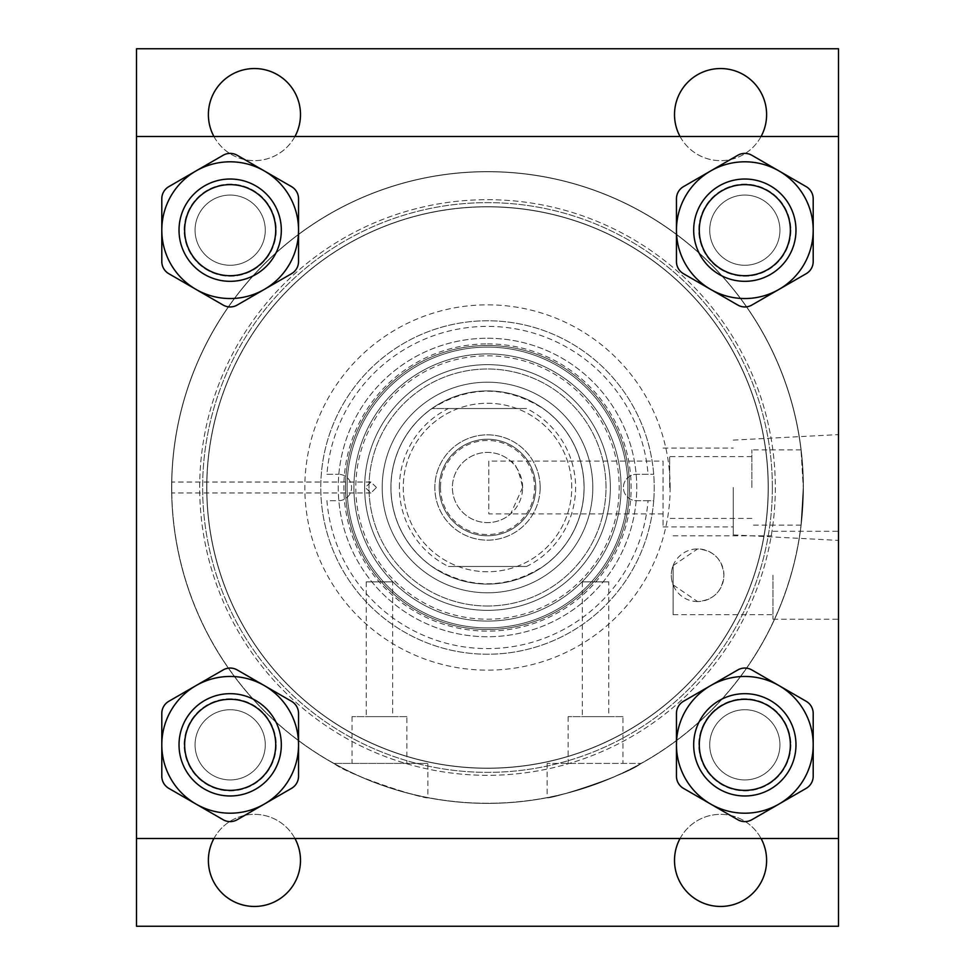 <?xml version="1.0" encoding="UTF-8"?>
<svg xmlns="http://www.w3.org/2000/svg" width="975" height="975" viewBox="0 0 975 975"><rect width="100%" height="100%" fill="white"/><g stroke="black" fill="none" stroke-linecap="round" stroke-linejoin="round"><path stroke-width="0.73" stroke-dasharray="4.88 3.66" d="M199.68 487.5A287.82 287.82 0 0 1 487.5 199.68A287.82 287.82 0 0 1 775.32 487.5A287.82 287.82 0 0 1 487.5 775.32A287.82 287.82 0 0 1 199.68 487.5A287.82 287.82 0 0 1 487.5 199.68A287.82 287.82 0 0 1 775.32 487.5A287.82 287.82 0 0 1 487.5 775.32A287.82 287.82 0 0 1 199.68 487.5M768.3 487.5A280.8 280.8 0 0 0 487.5 206.7A280.8 280.8 0 0 0 206.7 487.5A280.8 280.8 0 0 1 487.5 206.7A280.8 280.8 0 0 1 768.3 487.5A280.8 280.8 0 0 1 487.5 768.3A280.8 280.8 0 0 1 206.7 487.5A280.8 280.8 0 0 0 487.5 768.3A280.8 280.8 0 0 0 768.3 487.5A280.8 280.8 0 0 0 487.5 206.7A280.8 280.8 0 0 0 206.7 487.5A280.8 280.8 0 0 1 487.5 206.7A280.8 280.8 0 0 1 768.3 487.5A280.8 280.8 0 0 1 487.5 768.3A280.8 280.8 0 0 1 206.7 487.5A280.8 280.8 0 0 0 487.5 768.3A280.8 280.8 0 0 0 768.3 487.5M772.358 487.5A284.858 284.858 0 0 0 487.5 202.642A284.858 284.858 0 0 0 202.642 487.5A284.858 284.858 0 0 0 487.5 772.358A284.858 284.858 0 0 0 772.358 487.5A284.858 284.858 0 0 0 487.5 202.642A284.858 284.858 0 0 0 202.642 487.5A284.858 284.858 0 0 0 487.5 772.358A284.858 284.858 0 0 0 772.358 487.5M171.6 487.5A315.9 315.9 0 0 0 487.5 803.4A315.9 315.9 0 0 0 803.4 487.5A315.9 315.9 0 0 0 487.5 171.6A315.9 315.9 0 0 0 171.6 487.5A315.9 315.9 0 0 0 487.5 803.4A315.9 315.9 0 0 0 803.4 487.5A315.9 315.9 0 0 0 487.5 171.6A315.9 315.9 0 0 0 171.6 487.5A315.9 315.9 0 0 0 487.5 803.4A315.9 315.9 0 0 0 803.4 487.5A315.9 315.9 0 0 0 487.5 171.6A315.9 315.9 0 0 0 171.6 487.5A315.9 315.9 0 0 0 487.5 803.4A315.9 315.9 0 0 0 803.4 487.5A315.9 315.9 0 0 0 487.5 171.6A315.9 315.9 0 0 0 171.6 487.5M406.88 716.637L352.036 716.637L406.88 716.637L406.88 763.401L352.036 763.401L406.88 763.401M352.036 716.637L352.036 763.401M392.657 581.868L366.259 581.868L392.657 581.868L392.657 716.637L366.259 716.637L392.657 716.637M366.259 581.868L366.259 716.637M427.891 797.587C428.805 800.694 348.282 775.552 333.938 763.401C348.331 775.576 428.756 800.682 427.891 797.587L427.891 763.401L333.938 763.401L427.891 763.401M622.964 716.637L568.12 716.637L622.964 716.637L622.964 763.401L568.12 763.401L622.964 763.401M568.12 716.637L568.12 763.401M608.741 581.868L582.343 581.868L608.741 581.868L608.741 716.637L582.343 716.637L608.741 716.637M582.343 581.868L582.343 716.637M171.746 487.5L171.783 482.028L171.746 487.5A315.754 315.754 0 0 0 487.5 803.254A315.754 315.754 0 0 0 803.254 487.5L801.011 525.135L803.254 487.5L801.011 449.865L803.254 487.5A315.754 315.754 0 0 0 487.5 171.746A315.754 315.754 0 0 0 171.746 487.5A315.754 315.754 0 0 0 487.5 803.254A315.754 315.754 0 0 0 803.254 487.5A315.754 315.754 0 0 0 487.5 171.746A315.754 315.754 0 0 0 171.746 487.5L171.783 492.972L171.746 487.5M376.447 487.5L370.963 482.028L365.223 487.5L370.963 492.972L376.447 487.5M571.74 487.5A84.24 84.24 0 0 0 487.5 403.26A84.24 84.24 0 0 0 403.26 487.5A84.24 84.24 0 0 0 487.5 571.74A84.24 84.24 0 0 0 571.74 487.5A84.24 84.24 0 0 0 487.5 403.26A84.24 84.24 0 0 0 403.26 487.5A84.24 84.24 0 0 0 487.5 571.74A84.24 84.24 0 0 0 571.74 487.5M670.154 487.5A182.654 182.654 0 0 0 487.5 304.846A182.654 182.654 0 0 0 304.846 487.5A182.654 182.654 0 0 0 487.5 670.154A182.654 182.654 0 0 0 670.154 487.5M641.062 763.401C626.681 775.564 546.293 800.67 547.109 797.587C546.134 800.707 626.718 775.564 641.062 763.401C626.681 775.564 546.293 800.67 547.109 797.587C546.134 800.707 626.718 775.564 641.062 763.401L547.109 763.401L641.062 763.401M751.859 487.5L751.859 449.865L751.859 487.5M669.679 487.5L669.679 456.58L669.679 487.5M790.359 744.827A45.532 45.532 0 0 1 744.827 790.359A45.532 45.532 0 0 1 699.294 744.827A45.532 45.532 0 0 1 744.827 699.294A45.532 45.532 0 0 1 790.359 744.827M693.676 744.827A51.151 51.151 0 0 0 744.827 795.978A51.151 51.151 0 0 0 795.978 744.827A51.151 51.151 0 0 0 744.827 693.676A51.151 51.151 0 0 0 693.676 744.827M275.706 744.827A45.532 45.532 0 0 1 230.173 790.359A45.532 45.532 0 0 1 184.641 744.827A45.532 45.532 0 0 1 230.173 699.294A45.532 45.532 0 0 1 275.706 744.827M179.022 744.827A51.151 51.151 0 0 0 230.173 795.978A51.151 51.151 0 0 0 281.324 744.827A51.151 51.151 0 0 0 230.173 693.676A51.151 51.151 0 0 0 179.022 744.827M790.359 230.173A45.532 45.532 0 0 1 744.827 275.706A45.532 45.532 0 0 1 699.294 230.173A45.532 45.532 0 0 1 744.827 184.641A45.532 45.532 0 0 1 790.359 230.173M693.676 230.173A51.151 51.151 0 0 0 744.827 281.324A51.151 51.151 0 0 0 795.978 230.173A51.151 51.151 0 0 0 744.827 179.022A51.151 51.151 0 0 0 693.676 230.173M275.706 230.173A45.532 45.532 0 0 1 230.173 275.706A45.532 45.532 0 0 1 184.641 230.173A45.532 45.532 0 0 1 230.173 184.641A45.532 45.532 0 0 1 275.706 230.173M179.022 230.173A51.151 51.151 0 0 0 230.173 281.324A51.151 51.151 0 0 0 281.324 230.173A51.151 51.151 0 0 0 230.173 179.022A51.151 51.151 0 0 0 179.022 230.173M440.468 487.5A47.032 47.032 0 0 0 487.5 534.532A47.032 47.032 0 0 0 534.532 487.5A47.032 47.032 0 0 0 487.5 440.468A47.032 47.032 0 0 0 440.468 487.5M540.15 487.5A52.65 52.65 0 0 1 487.5 540.15A52.65 52.65 0 0 1 434.85 487.5A52.65 52.65 0 0 0 487.5 540.15A52.65 52.65 0 0 0 540.15 487.5A52.65 52.65 0 0 0 487.5 434.85A52.65 52.65 0 0 0 434.85 487.5A52.65 52.65 0 0 1 487.5 434.85A52.65 52.65 0 0 1 540.15 487.5M399.397 487.5A88.103 88.103 0 0 1 448.451 408.525L431.998 408.525A96.525 96.525 0 0 0 487.5 584.025A96.525 96.525 0 0 0 584.025 487.5A96.525 96.525 0 0 0 487.5 390.975A96.525 96.525 0 0 0 431.998 566.475C468.999 589.546 506.001 589.546 543.002 566.475A96.525 96.525 0 0 0 543.002 408.525C506.001 385.454 468.999 385.454 431.998 408.525L526.549 408.525A88.103 88.103 0 0 1 526.549 566.475L448.451 566.475A88.103 88.103 0 0 1 399.397 487.5M439.237 487.5A48.263 48.263 0 0 1 487.5 439.237A48.263 48.263 0 0 1 535.763 487.5A48.263 48.263 0 0 1 487.5 535.763A48.263 48.263 0 0 1 439.237 487.5A48.263 48.263 0 0 1 487.5 439.237A48.263 48.263 0 0 1 535.763 487.5A48.263 48.263 0 0 1 487.5 535.763A48.263 48.263 0 0 1 439.237 487.5M448.451 408.525L526.549 408.525M526.549 566.475L448.451 566.475M838.5 575.25L838.5 619.222L838.5 575.25M772.956 575.25L772.956 619.222L772.956 575.25M254.438 906.457A46.057 46.057 0 0 1 208.382 860.401A46.057 46.057 0 0 1 254.438 814.357A46.057 46.057 0 0 1 300.483 860.401A46.057 46.057 0 0 1 254.438 906.457M213.927 838.5A46.057 46.057 0 0 1 294.95 838.5M720.562 906.457A46.057 46.057 0 0 1 674.517 860.401A46.057 46.057 0 0 1 720.562 814.357A46.057 46.057 0 0 1 766.618 860.401A46.057 46.057 0 0 1 720.562 906.457M680.05 838.5A46.057 46.057 0 0 1 761.073 838.5M761.073 136.5A46.057 46.057 0 0 1 674.517 114.599A46.057 46.057 0 0 1 720.562 68.543A46.057 46.057 0 0 1 766.618 114.599A46.057 46.057 0 0 1 680.05 136.5M294.95 136.5A46.057 46.057 0 0 1 208.382 114.599A46.057 46.057 0 0 1 254.438 68.543A46.057 46.057 0 0 1 300.483 114.599A46.057 46.057 0 0 1 213.927 136.5M744.827 265.273A35.1 35.1 0 0 1 709.727 230.173A35.1 35.1 0 0 1 744.827 195.073A35.1 35.1 0 0 1 779.927 230.173A35.1 35.1 0 0 1 744.827 265.273A35.1 35.1 0 0 1 709.727 230.173A35.1 35.1 0 0 1 744.827 195.073A35.1 35.1 0 0 1 779.927 230.173A35.1 35.1 0 0 1 744.827 265.273M230.173 265.273A35.1 35.1 0 0 1 195.073 230.173A35.1 35.1 0 0 1 230.173 195.073A35.1 35.1 0 0 1 265.273 230.173A35.1 35.1 0 0 1 230.173 265.273A35.1 35.1 0 0 1 195.073 230.173A35.1 35.1 0 0 1 230.173 195.073A35.1 35.1 0 0 1 265.273 230.173A35.1 35.1 0 0 1 230.173 265.273M744.827 779.927A35.1 35.1 0 0 1 709.727 744.827A35.1 35.1 0 0 1 744.827 709.727A35.1 35.1 0 0 1 779.927 744.827A35.1 35.1 0 0 1 744.827 779.927A35.1 35.1 0 0 1 709.727 744.827A35.1 35.1 0 0 1 744.827 709.727A35.1 35.1 0 0 1 779.927 744.827A35.1 35.1 0 0 1 744.827 779.927M230.173 779.927A35.1 35.1 0 0 1 195.073 744.827A35.1 35.1 0 0 1 230.173 709.727A35.1 35.1 0 0 1 265.273 744.827A35.1 35.1 0 0 1 230.173 779.927A35.1 35.1 0 0 1 195.073 744.827A35.1 35.1 0 0 1 230.173 709.727A35.1 35.1 0 0 1 265.273 744.827A35.1 35.1 0 0 1 230.173 779.927M487.5 627.9A140.4 140.4 0 0 1 347.1 487.5A140.4 140.4 0 0 1 487.5 347.1A140.4 140.4 0 0 1 627.9 487.5A140.4 140.4 0 0 1 487.5 627.9A140.4 140.4 0 0 1 347.1 487.5A140.4 140.4 0 0 1 487.5 347.1A140.4 140.4 0 0 1 627.9 487.5A140.4 140.4 0 0 1 487.5 627.9A140.4 140.4 0 0 1 347.1 487.5A140.4 140.4 0 0 1 487.5 347.1A140.4 140.4 0 0 1 627.9 487.5A140.4 140.4 0 0 1 487.5 627.9A140.4 140.4 0 0 1 347.1 487.5A140.4 140.4 0 0 1 487.5 347.1A140.4 140.4 0 0 1 627.9 487.5A140.4 140.4 0 0 1 487.5 627.9A140.4 140.4 0 0 1 347.1 487.5A140.4 140.4 0 0 1 487.5 347.1A140.4 140.4 0 0 1 627.9 487.5A140.4 140.4 0 0 1 487.5 627.9A140.4 140.4 0 0 1 347.1 487.5A140.4 140.4 0 0 1 487.5 347.1A140.4 140.4 0 0 1 627.9 487.5A140.4 140.4 0 0 1 487.5 627.9M487.5 206.846A280.654 280.654 0 0 1 768.154 487.5A280.654 280.654 0 0 1 487.5 768.154A280.654 280.654 0 0 1 206.846 487.5A280.654 280.654 0 0 1 487.5 206.846A280.654 280.654 0 0 1 768.154 487.5A280.654 280.654 0 0 1 487.5 768.154A280.654 280.654 0 0 1 206.846 487.5A280.654 280.654 0 0 1 487.5 206.846M673.103 565.634L697.612 548.925C713.639 550.4 722.414 559.175 723.938 575.25C722.378 591.362 713.602 600.137 697.612 601.575L673.103 584.866L673.103 614.701L673.103 565.634A26.325 26.325 0 0 0 673.103 584.866L673.103 565.634M697.612 601.575A26.325 26.325 0 0 1 671.287 575.25A26.325 26.325 0 0 1 697.612 548.925A26.325 26.325 0 0 1 723.938 575.25A26.325 26.325 0 0 1 697.612 601.575M838.5 48.75L136.5 48.75L136.5 926.25L838.5 926.25L838.5 48.75M136.5 838.5L136.5 136.5L136.5 838.5L838.5 838.5L838.5 136.5L838.5 838.5M838.5 487.5L838.5 540.406L838.5 487.5M733.261 487.5L733.261 534.885L733.261 487.5M276.23 744.827A46.057 46.057 0 0 1 230.173 790.871A46.057 46.057 0 0 1 184.129 744.827A46.057 46.057 0 0 1 230.173 698.77A46.057 46.057 0 0 1 276.23 744.827A46.057 46.057 0 0 1 230.173 790.871A46.057 46.057 0 0 1 184.129 744.827A46.057 46.057 0 0 1 230.173 698.77A46.057 46.057 0 0 1 276.23 744.827M790.871 744.827A46.057 46.057 0 0 1 744.827 790.871A46.057 46.057 0 0 1 698.77 744.827A46.057 46.057 0 0 1 744.827 698.77A46.057 46.057 0 0 1 790.871 744.827A46.057 46.057 0 0 1 744.827 790.871A46.057 46.057 0 0 1 698.77 744.827A46.057 46.057 0 0 1 744.827 698.77A46.057 46.057 0 0 1 790.871 744.827M790.871 230.173A46.057 46.057 0 0 1 744.827 276.23A46.057 46.057 0 0 1 698.77 230.173A46.057 46.057 0 0 1 744.827 184.129A46.057 46.057 0 0 1 790.871 230.173A46.057 46.057 0 0 1 744.827 276.23A46.057 46.057 0 0 1 698.77 230.173A46.057 46.057 0 0 1 744.827 184.129A46.057 46.057 0 0 1 790.871 230.173M276.23 230.173A46.057 46.057 0 0 1 230.173 276.23A46.057 46.057 0 0 1 184.129 230.173A46.057 46.057 0 0 1 230.173 184.129A46.057 46.057 0 0 1 276.23 230.173A46.057 46.057 0 0 1 230.173 276.23A46.057 46.057 0 0 1 184.129 230.173A46.057 46.057 0 0 1 230.173 184.129A46.057 46.057 0 0 1 276.23 230.173M206.846 487.5A280.654 280.654 0 0 1 487.5 206.846A280.654 280.654 0 0 1 768.154 487.5A280.654 280.654 0 0 1 487.5 768.154A280.654 280.654 0 0 1 206.846 487.5A280.654 280.654 0 0 1 487.5 206.846A280.654 280.654 0 0 1 768.154 487.5A280.654 280.654 0 0 1 487.5 768.154A280.654 280.654 0 0 1 206.846 487.5M522.6 487.5L510.632 513.898A35.1 35.1 0 0 1 452.4 487.5A35.1 35.1 0 0 1 510.632 461.102C515.239 462.479 519.224 471.278 522.6 487.5A35.1 35.1 0 0 1 487.5 522.6A35.1 35.1 0 0 1 452.4 487.5A35.1 35.1 0 0 1 487.5 452.4A35.1 35.1 0 0 1 522.6 487.5M663.073 513.898L488.792 513.898L488.792 461.102L663.073 461.102L663.073 526.951L663.073 461.102M136.5 136.5L838.5 136.5M488.792 461.102L488.792 513.898M648.07 500.699L636.602 500.699A13.199 13.199 0 0 1 623.403 487.5A13.199 13.199 0 0 1 636.602 474.301L653.701 474.301L636.602 474.301A13.199 13.199 0 0 0 623.403 487.5A13.199 13.199 0 0 0 636.602 500.699L653.701 500.699A166.725 166.725 0 0 1 487.5 654.225A166.725 166.725 0 0 1 320.775 487.5A166.725 166.725 0 0 1 487.5 320.775A166.725 166.725 0 0 1 654.225 487.5A166.725 166.725 0 0 1 487.5 654.225A166.725 166.725 0 0 1 321.299 474.301A166.725 166.725 0 0 1 487.5 320.775A166.725 166.725 0 0 1 653.701 500.699L648.07 500.699A161.107 161.107 0 0 1 487.5 648.607A161.107 161.107 0 0 1 326.93 500.699L338.398 500.699A13.199 13.199 0 0 0 351.597 487.5A13.199 13.199 0 0 0 338.398 474.301A13.199 13.199 0 0 1 351.597 487.5A13.199 13.199 0 0 1 338.398 500.699L326.93 500.699M487.5 345.491A142.009 142.009 0 0 1 629.509 487.5A142.009 142.009 0 0 1 487.5 629.509A142.009 142.009 0 0 1 345.491 487.5A142.009 142.009 0 0 1 487.5 345.491A142.009 142.009 0 0 1 629.509 487.5A142.009 142.009 0 0 1 487.5 629.509A142.009 142.009 0 0 1 345.491 487.5A142.009 142.009 0 0 1 487.5 345.491M487.5 338.252A149.248 149.248 0 0 1 636.748 487.5A149.248 149.248 0 0 1 487.5 636.748A149.248 149.248 0 0 1 338.252 487.5A149.248 149.248 0 0 1 487.5 338.252A149.248 149.248 0 0 1 636.748 487.5A149.248 149.248 0 0 1 487.5 636.748A149.248 149.248 0 0 1 338.252 487.5A149.248 149.248 0 0 1 487.5 338.252M487.5 343.87A143.63 143.63 0 0 1 631.13 487.5A143.63 143.63 0 0 1 487.5 631.13A143.63 143.63 0 0 1 343.87 487.5A143.63 143.63 0 0 1 487.5 343.87M487.5 353.913A133.587 133.587 0 0 1 621.087 487.5A133.587 133.587 0 0 1 487.5 621.087A133.587 133.587 0 0 1 353.913 487.5A133.587 133.587 0 0 1 487.5 353.913A133.587 133.587 0 0 1 621.087 487.5A133.587 133.587 0 0 1 487.5 621.087A133.587 133.587 0 0 1 353.913 487.5A133.587 133.587 0 0 1 487.5 353.913M487.5 355.802A131.698 131.698 0 0 1 619.198 487.5A131.698 131.698 0 0 1 487.5 619.198A131.698 131.698 0 0 1 355.802 487.5A131.698 131.698 0 0 1 487.5 355.802M487.5 584.098A96.598 96.598 0 0 1 390.902 487.5A96.598 96.598 0 0 1 487.5 390.902A96.598 96.598 0 0 1 584.098 487.5A96.598 96.598 0 0 1 487.5 584.098A96.598 96.598 0 0 1 390.902 487.5A96.598 96.598 0 0 1 487.5 390.902A96.598 96.598 0 0 1 584.098 487.5A96.598 96.598 0 0 1 487.5 584.098A96.598 96.598 0 0 1 390.902 487.5A96.598 96.598 0 0 1 487.5 390.902A96.598 96.598 0 0 1 584.098 487.5A96.598 96.598 0 0 1 487.5 584.098A96.598 96.598 0 0 1 390.902 487.5A96.598 96.598 0 0 1 487.5 390.902A96.598 96.598 0 0 1 584.098 487.5A96.598 96.598 0 0 1 487.5 584.098M487.5 605.999A118.499 118.499 0 0 1 369.001 487.5A118.499 118.499 0 0 1 487.5 369.001A118.499 118.499 0 0 1 605.999 487.5A118.499 118.499 0 0 1 487.5 605.999A118.499 118.499 0 0 1 369.001 487.5A118.499 118.499 0 0 1 487.5 369.001A118.499 118.499 0 0 1 605.999 487.5A118.499 118.499 0 0 1 487.5 605.999M487.5 610.35A122.85 122.85 0 0 1 364.65 487.5A122.85 122.85 0 0 1 487.5 364.65A122.85 122.85 0 0 1 610.35 487.5A122.85 122.85 0 0 1 487.5 610.35A122.85 122.85 0 0 1 364.65 487.5A122.85 122.85 0 0 1 487.5 364.65A122.85 122.85 0 0 1 610.35 487.5A122.85 122.85 0 0 1 487.5 610.35M487.5 592.8A105.3 105.3 0 0 1 382.2 487.5A105.3 105.3 0 0 1 487.5 382.2A105.3 105.3 0 0 1 592.8 487.5A105.3 105.3 0 0 1 487.5 592.8A105.3 105.3 0 0 1 382.2 487.5A105.3 105.3 0 0 1 487.5 382.2A105.3 105.3 0 0 1 592.8 487.5A105.3 105.3 0 0 1 487.5 592.8M326.93 474.301L338.398 474.301L326.93 474.301A161.107 161.107 0 0 1 487.5 326.393A161.107 161.107 0 0 1 648.07 474.301M813.199 744.827A68.372 68.372 0 0 0 710.641 685.608A68.372 68.372 0 0 0 710.641 804.046A68.372 68.372 0 0 0 813.199 744.827M709.727 744.827A35.1 35.1 0 0 0 744.827 779.927A35.1 35.1 0 0 0 779.927 744.827A35.1 35.1 0 0 0 744.827 709.727A35.1 35.1 0 0 0 709.727 744.827A35.1 35.1 0 0 0 744.827 779.927A35.1 35.1 0 0 0 779.927 744.827A35.1 35.1 0 0 0 744.827 709.727A35.1 35.1 0 0 0 709.727 744.827M806.179 788.361L751.847 819.731A14.04 14.04 0 0 1 737.807 819.731L683.475 788.361A14.04 14.04 0 0 1 676.455 776.197L676.455 713.456A14.04 14.04 0 0 1 683.475 701.293L737.807 669.935A14.04 14.04 0 0 1 751.847 669.935L806.179 701.293A14.04 14.04 0 0 1 813.199 713.456L813.199 776.197A14.04 14.04 0 0 1 806.179 788.361M298.545 744.827A68.372 68.372 0 0 0 195.987 685.608A68.372 68.372 0 0 0 195.987 804.046A68.372 68.372 0 0 0 298.545 744.827M195.073 744.827A35.1 35.1 0 0 0 230.173 779.927A35.1 35.1 0 0 0 265.273 744.827A35.1 35.1 0 0 0 230.173 709.727A35.1 35.1 0 0 0 195.073 744.827A35.1 35.1 0 0 0 230.173 779.927A35.1 35.1 0 0 0 265.273 744.827A35.1 35.1 0 0 0 230.173 709.727A35.1 35.1 0 0 0 195.073 744.827M291.525 788.361L237.193 819.731A14.04 14.04 0 0 1 223.153 819.731L168.821 788.361A14.04 14.04 0 0 1 161.801 776.197L161.801 713.456A14.04 14.04 0 0 1 168.821 701.293L223.153 669.935A14.04 14.04 0 0 1 237.193 669.935L291.525 701.293A14.04 14.04 0 0 1 298.545 713.456L298.545 776.197A14.04 14.04 0 0 1 291.525 788.361M813.199 230.173A68.372 68.372 0 0 0 710.641 170.954A68.372 68.372 0 0 0 710.641 289.392A68.372 68.372 0 0 0 813.199 230.173M709.727 230.173A35.1 35.1 0 0 0 744.827 265.273A35.1 35.1 0 0 0 779.927 230.173A35.1 35.1 0 0 0 744.827 195.073A35.1 35.1 0 0 0 709.727 230.173A35.1 35.1 0 0 0 744.827 265.273A35.1 35.1 0 0 0 779.927 230.173A35.1 35.1 0 0 0 744.827 195.073A35.1 35.1 0 0 0 709.727 230.173M806.179 273.707L751.847 305.065A14.04 14.04 0 0 1 737.807 305.065L683.475 273.707A14.04 14.04 0 0 1 676.455 261.544L676.455 198.803A14.04 14.04 0 0 1 683.475 186.639L737.807 155.269A14.04 14.04 0 0 1 751.847 155.269L806.179 186.639A14.04 14.04 0 0 1 813.199 198.803L813.199 261.544A14.04 14.04 0 0 1 806.179 273.707M298.545 230.173A68.372 68.372 0 0 0 195.987 170.954A68.372 68.372 0 0 0 195.987 289.392A68.372 68.372 0 0 0 298.545 230.173M195.073 230.173A35.1 35.1 0 0 0 230.173 265.273A35.1 35.1 0 0 0 265.273 230.173A35.1 35.1 0 0 0 230.173 195.073A35.1 35.1 0 0 0 195.073 230.173A35.1 35.1 0 0 0 230.173 265.273A35.1 35.1 0 0 0 265.273 230.173A35.1 35.1 0 0 0 230.173 195.073A35.1 35.1 0 0 0 195.073 230.173M291.525 273.707L237.193 305.065A14.04 14.04 0 0 1 223.153 305.065L168.821 273.707A14.04 14.04 0 0 1 161.801 261.544L161.801 198.803A14.04 14.04 0 0 1 168.821 186.639L223.153 155.269A14.04 14.04 0 0 1 237.193 155.269L291.525 186.639A14.04 14.04 0 0 1 298.545 198.803L298.545 261.544A14.04 14.04 0 0 1 291.525 273.707M370.963 482.028L171.783 482.028M801.011 449.865L751.859 449.865M751.859 456.58L669.679 456.58M751.859 518.42L669.679 518.42M801.011 525.135L751.859 525.135M370.963 492.972L171.783 492.972M547.109 763.401L547.109 797.587M772.956 619.222L838.5 619.222M673.103 614.701L772.956 614.701M673.103 535.799L772.956 535.799M772.956 531.278L838.5 531.278M733.261 534.885L838.5 540.406M663.073 526.951L733.261 526.951M663.073 448.049L733.261 448.049M733.261 440.115L838.5 434.594"/><path stroke-width="1.46" d="M699.294 744.827A45.532 45.532 0 0 0 744.827 790.359A45.532 45.532 0 0 0 790.359 744.827A45.532 45.532 0 0 0 744.827 699.294A45.532 45.532 0 0 0 699.294 744.827M795.978 744.827A51.151 51.151 0 0 1 744.827 795.978A51.151 51.151 0 0 1 693.676 744.827A51.151 51.151 0 0 1 744.827 693.676A51.151 51.151 0 0 1 795.978 744.827M184.641 744.827A45.532 45.532 0 0 0 230.173 790.359A45.532 45.532 0 0 0 275.706 744.827A45.532 45.532 0 0 0 230.173 699.294A45.532 45.532 0 0 0 184.641 744.827M281.324 744.827A51.151 51.151 0 0 1 230.173 795.978A51.151 51.151 0 0 1 179.022 744.827A51.151 51.151 0 0 1 230.173 693.676A51.151 51.151 0 0 1 281.324 744.827M699.294 230.173A45.532 45.532 0 0 0 744.827 275.706A45.532 45.532 0 0 0 790.359 230.173A45.532 45.532 0 0 0 744.827 184.641A45.532 45.532 0 0 0 699.294 230.173M795.978 230.173A51.151 51.151 0 0 1 744.827 281.324A51.151 51.151 0 0 1 693.676 230.173A51.151 51.151 0 0 1 744.827 179.022A51.151 51.151 0 0 1 795.978 230.173M184.641 230.173A45.532 45.532 0 0 0 230.173 275.706A45.532 45.532 0 0 0 275.706 230.173A45.532 45.532 0 0 0 230.173 184.641A45.532 45.532 0 0 0 184.641 230.173M281.324 230.173A51.151 51.151 0 0 1 230.173 281.324A51.151 51.151 0 0 1 179.022 230.173A51.151 51.151 0 0 1 230.173 179.022A51.151 51.151 0 0 1 281.324 230.173M294.95 838.5A46.057 46.057 0 0 1 254.438 906.457A46.057 46.057 0 0 1 213.927 838.5M761.073 838.5A46.057 46.057 0 0 1 720.562 906.457A46.057 46.057 0 0 1 680.05 838.5M680.05 136.5A46.057 46.057 0 0 1 720.562 68.543A46.057 46.057 0 0 1 761.073 136.5M213.927 136.5A46.057 46.057 0 0 1 254.438 68.543A46.057 46.057 0 0 1 294.95 136.5M838.5 48.75L136.5 48.75L136.5 136.5L838.5 136.5L838.5 48.75M838.5 838.5L136.5 838.5L136.5 926.25L838.5 926.25L838.5 136.5M136.5 838.5L136.5 136.5M813.199 744.827A68.372 68.372 0 0 0 744.827 676.455A68.372 68.372 0 0 0 676.455 744.827L676.455 713.456A14.04 14.04 0 0 1 683.475 701.293L737.807 669.935A14.04 14.04 0 0 1 751.847 669.935L806.179 701.293A14.04 14.04 0 0 1 813.199 713.456L813.199 776.197A14.04 14.04 0 0 1 806.179 788.361L751.847 819.731A14.04 14.04 0 0 1 737.807 819.731L683.475 788.361A14.04 14.04 0 0 1 676.455 776.197L676.455 744.827A68.372 68.372 0 0 0 744.827 813.199A68.372 68.372 0 0 0 813.199 744.827M298.545 744.827A68.372 68.372 0 0 0 230.173 676.455A68.372 68.372 0 0 0 161.801 744.827L161.801 713.456A14.04 14.04 0 0 1 168.821 701.293L223.153 669.935A14.04 14.04 0 0 1 237.193 669.935L291.525 701.293A14.04 14.04 0 0 1 298.545 713.456L298.545 776.197A14.04 14.04 0 0 1 291.525 788.361L237.193 819.731A14.04 14.04 0 0 1 223.153 819.731L168.821 788.361A14.04 14.04 0 0 1 161.801 776.197L161.801 744.827A68.372 68.372 0 0 0 230.173 813.199A68.372 68.372 0 0 0 298.545 744.827M813.199 230.173A68.372 68.372 0 0 0 744.827 161.801A68.372 68.372 0 0 0 676.455 230.173L676.455 198.803A14.04 14.04 0 0 1 683.475 186.639L737.807 155.269A14.04 14.04 0 0 1 751.847 155.269L806.179 186.639A14.04 14.04 0 0 1 813.199 198.803L813.199 261.544A14.04 14.04 0 0 1 806.179 273.707L751.847 305.065A14.04 14.04 0 0 1 737.807 305.065L683.475 273.707A14.04 14.04 0 0 1 676.455 261.544L676.455 230.173A68.372 68.372 0 0 0 744.827 298.545A68.372 68.372 0 0 0 813.199 230.173M298.545 230.173A68.372 68.372 0 0 0 230.173 161.801A68.372 68.372 0 0 0 161.801 230.173L161.801 198.803A14.04 14.04 0 0 1 168.821 186.639L223.153 155.269A14.04 14.04 0 0 1 237.193 155.269L291.525 186.639A14.04 14.04 0 0 1 298.545 198.803L298.545 261.544A14.04 14.04 0 0 1 291.525 273.707L237.193 305.065A14.04 14.04 0 0 1 223.153 305.065L168.821 273.707A14.04 14.04 0 0 1 161.801 261.544L161.801 230.173A68.372 68.372 0 0 0 230.173 298.545A68.372 68.372 0 0 0 298.545 230.173"/></g></svg>
